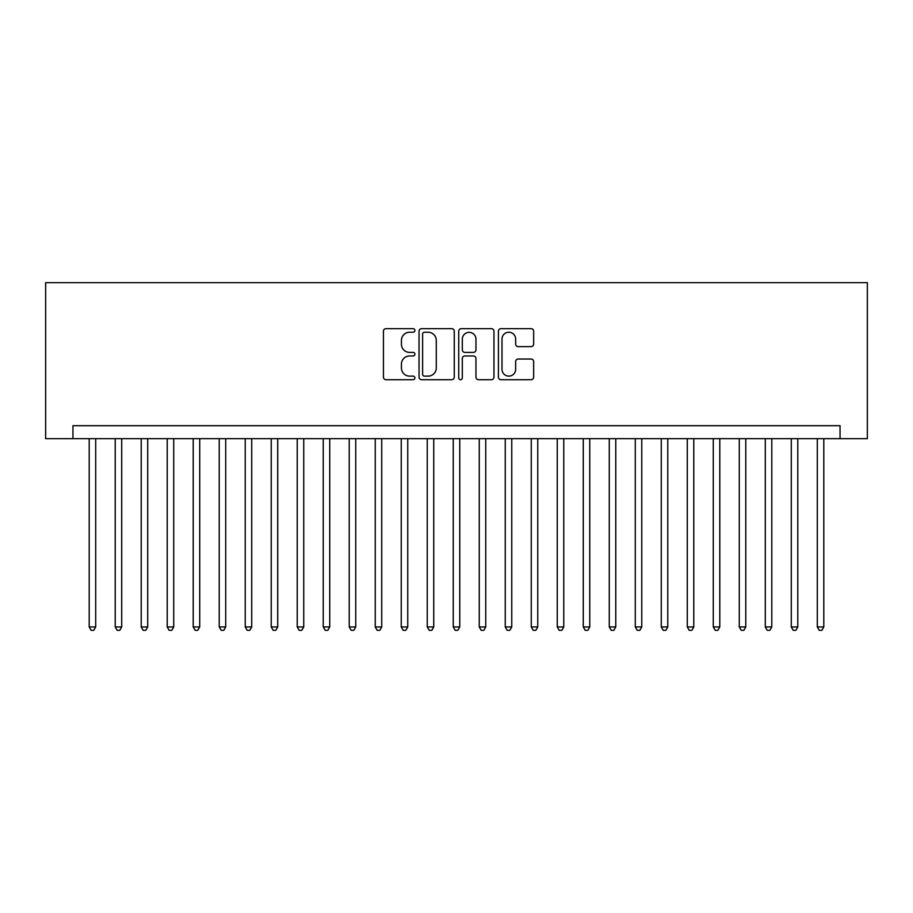 <?xml version="1.0" encoding="UTF-8"?>
<svg xmlns="http://www.w3.org/2000/svg" width="913" height="913" viewBox="0 0 913 913"><rect width="100%" height="100%" fill="white"/><g stroke="black" fill="none" stroke-linecap="round" stroke-linejoin="round"><path stroke-width="1.37" d="M414.901 330.438A1.792 1.792 0 0 0 413.11 328.657L385.994 328.657A2.556 2.556 0 0 0 383.437 331.202L383.437 377.149A2.556 2.556 0 0 0 385.994 379.705L413.11 379.705A1.792 1.792 0 0 0 414.901 377.914A1.792 1.792 0 0 0 413.11 376.133L409.595 376.133A8.171 8.171 0 0 1 401.435 367.962L401.435 364.127A8.171 8.171 0 0 1 409.595 355.967L413.11 355.967A1.792 1.792 0 0 0 414.901 354.176A1.792 1.792 0 0 0 413.11 352.395L409.595 352.395A8.171 8.171 0 0 1 401.435 344.224L401.435 340.389A8.171 8.171 0 0 1 409.595 332.229L413.11 332.229A1.792 1.792 0 0 0 414.901 330.438M531.092 346.643A2.556 2.556 0 0 0 533.649 344.098L533.649 331.202A2.556 2.556 0 0 0 531.092 328.657L500.975 328.657A2.556 2.556 0 0 0 498.418 331.202L498.418 377.149A2.556 2.556 0 0 0 500.975 379.705L531.092 379.705A2.556 2.556 0 0 0 533.649 377.149L533.649 361.582A2.556 2.556 0 0 0 531.092 359.026L518.207 359.026A2.556 2.556 0 0 0 515.651 361.582L515.651 369.297A6.825 6.825 0 0 1 508.826 376.133A6.825 6.825 0 0 1 502.002 369.297L502.002 339.054A6.825 6.825 0 0 1 508.826 332.229A6.825 6.825 0 0 1 515.651 339.054L515.651 344.098A2.556 2.556 0 0 0 518.207 346.643L531.092 346.643M840.051 438.685L867.35 438.685L867.35 282.665L45.65 282.665L45.65 438.685L840.051 438.685L840.051 425.686L72.949 425.686L72.949 438.685M454.263 331.202A2.556 2.556 0 0 0 451.718 328.657L421.601 328.657A2.556 2.556 0 0 0 419.044 331.202L419.044 377.149A2.556 2.556 0 0 0 421.601 379.705L451.718 379.705A2.556 2.556 0 0 0 454.263 377.149L454.263 331.202M461.282 328.657L491.399 328.657A2.556 2.556 0 0 1 493.956 331.202L493.956 377.149A2.556 2.556 0 0 1 491.399 379.705L478.515 379.705A2.556 2.556 0 0 1 475.958 377.149L475.958 358.512A2.556 2.556 0 0 0 473.413 355.967L464.854 355.967A2.556 2.556 0 0 0 462.309 358.512L462.309 377.914A1.792 1.792 0 0 1 460.517 379.705A1.792 1.792 0 0 1 458.737 377.914L458.737 331.202A2.556 2.556 0 0 1 461.282 328.657M424.408 332.229A1.792 1.792 0 0 0 422.616 334.01L422.616 374.341A1.792 1.792 0 0 0 424.408 376.133L428.106 376.133A8.171 8.171 0 0 0 436.277 367.962L436.277 340.389A8.171 8.171 0 0 0 428.106 332.229L424.408 332.229M475.958 339.18A6.825 6.825 0 0 0 469.134 332.355A6.825 6.825 0 0 0 462.309 339.18L462.309 349.839A2.556 2.556 0 0 0 464.854 352.395L473.413 352.395A2.556 2.556 0 0 0 475.958 349.839L475.958 339.18M89.2 438.685L89.2 626.946L95.705 626.946L95.705 438.685M95.705 626.946L93.754 630.335L91.152 630.335L89.2 626.946M115.209 438.685L115.209 626.946L121.714 626.946L121.714 438.685M121.714 626.946L119.763 630.335L117.161 630.335L115.209 626.946M141.207 438.685L141.207 626.946L147.712 626.946L147.712 438.685M147.712 626.946L145.76 630.335L143.158 630.335L141.207 626.946M167.216 438.685L167.216 626.946L173.721 626.946L173.721 438.685M173.721 626.946L171.77 630.335L169.167 630.335L167.216 626.946M193.214 438.685L193.214 626.946L199.719 626.946L199.719 438.685M199.719 626.946L197.767 630.335L195.165 630.335L193.214 626.946M219.223 438.685L219.223 626.946L225.716 626.946L225.716 438.685M225.716 626.946L223.776 630.335L221.174 630.335L219.223 626.946M245.22 438.685L245.22 626.946L251.726 626.946L251.726 438.685M251.726 626.946L249.774 630.335L247.172 630.335L245.22 626.946M271.229 438.685L271.229 626.946L277.723 626.946L277.723 438.685M277.723 626.946L275.783 630.335L273.181 630.335L271.229 626.946M297.227 438.685L297.227 626.946L303.732 626.946L303.732 438.685M303.732 626.946L301.781 630.335L299.179 630.335L297.227 626.946M323.236 438.685L323.236 626.946L329.73 626.946L329.73 438.685M329.73 626.946L327.79 630.335L325.188 630.335L323.236 626.946M349.234 438.685L349.234 626.946L355.739 626.946L355.739 438.685M355.739 626.946L353.788 630.335L351.185 630.335L349.234 626.946M375.243 438.685L375.243 626.946L381.737 626.946L381.737 438.685M381.737 626.946L379.785 630.335L377.195 630.335L375.243 626.946M401.241 438.685L401.241 626.946L407.746 626.946L407.746 438.685M407.746 626.946L405.794 630.335L403.192 630.335L401.241 626.946M427.25 438.685L427.25 626.946L433.743 626.946L433.743 438.685M433.743 626.946L431.792 630.335L429.201 630.335L427.25 626.946M453.247 438.685L453.247 626.946L459.753 626.946L459.753 438.685M459.753 626.946L457.801 630.335L455.199 630.335L453.247 626.946M479.257 438.685L479.257 626.946L485.75 626.946L485.75 438.685M485.75 626.946L483.799 630.335L481.208 630.335L479.257 626.946M505.254 438.685L505.254 626.946L511.759 626.946L511.759 438.685M511.759 626.946L509.808 630.335L507.206 630.335L505.254 626.946M531.263 438.685L531.263 626.946L537.757 626.946L537.757 438.685M537.757 626.946L535.805 630.335L533.215 630.335L531.263 626.946M557.261 438.685L557.261 626.946L563.766 626.946L563.766 438.685M563.766 626.946L561.815 630.335L559.213 630.335L557.261 626.946M583.27 438.685L583.27 626.946L589.764 626.946L589.764 438.685M589.764 626.946L587.812 630.335L585.21 630.335L583.27 626.946M609.268 438.685L609.268 626.946L615.773 626.946L615.773 438.685M615.773 626.946L613.821 630.335L611.219 630.335L609.268 626.946M635.277 438.685L635.277 626.946L641.771 626.946L641.771 438.685M641.771 626.946L639.819 630.335L637.217 630.335L635.277 626.946M661.274 438.685L661.274 626.946L667.78 626.946L667.78 438.685M667.78 626.946L665.828 630.335L663.226 630.335L661.274 626.946M687.284 438.685L687.284 626.946L693.777 626.946L693.777 438.685M693.777 626.946L691.826 630.335L689.224 630.335L687.284 626.946M713.281 438.685L713.281 626.946L719.786 626.946L719.786 438.685M719.786 626.946L717.835 630.335L715.233 630.335L713.281 626.946M739.279 438.685L739.279 626.946L745.784 626.946L745.784 438.685M745.784 626.946L743.833 630.335L741.23 630.335L739.279 626.946M765.288 438.685L765.288 626.946L771.793 626.946L771.793 438.685M771.793 626.946L769.842 630.335L767.24 630.335L765.288 626.946M791.286 438.685L791.286 626.946L797.791 626.946L797.791 438.685M797.791 626.946L795.839 630.335L793.237 630.335L791.286 626.946M817.295 438.685L817.295 626.946L823.8 626.946L823.8 438.685M823.8 626.946L821.848 630.335L819.246 630.335L817.295 626.946"/></g></svg>
